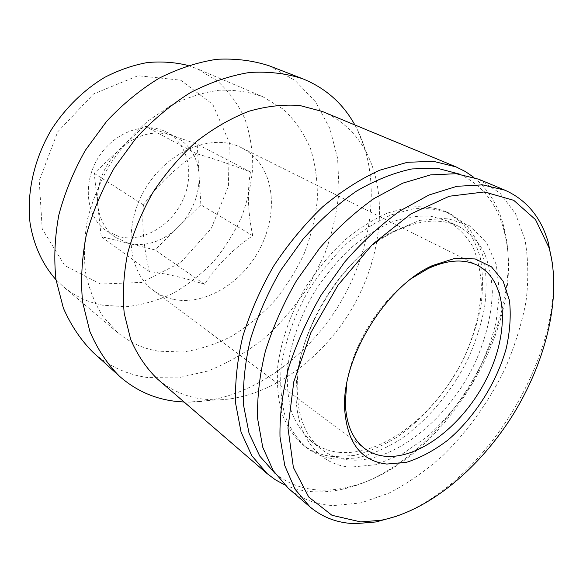 <?xml version="1.0" encoding="UTF-8"?>
<svg xmlns="http://www.w3.org/2000/svg" width="583" height="583" viewBox="0 0 583 583"><rect width="100%" height="100%" fill="white"/><g stroke="black" fill="none" stroke-linecap="round" stroke-linejoin="round"><path stroke-width="0.44" stroke-dasharray="2.92 2.19" d="M188.069 65.471L197.105 68.743L217.248 80.826C228.82 91.4 237.973 103.934 244.722 118.444C249.99 133.733 252.672 149.838 252.76 166.753C251.404 183.805 247.651 200.588 241.508 217.102C234.111 233.164 224.768 248.001 213.487 261.599C201.266 274.258 187.77 284.854 172.998 293.387C157.731 300.544 142.077 304.996 126.052 306.731L102.521 305.171C87.844 302.329 74.668 296.055 62.986 286.34L56.012 279.745M158.314 351.177C143.148 348.678 129.594 342.476 117.642 332.558L103.009 316.569C94.92 303.787 89.126 289.204 85.621 272.808C83.588 255.624 84.236 237.711 87.559 219.077C92.442 200.392 99.802 182.355 109.648 164.974C120.754 148.366 133.558 133.682 148.053 120.929L171.089 105.37C187.165 97.456 203.197 92.406 219.201 90.227C234.84 89.709 249.422 91.895 262.948 96.8L283.418 109.305C295.027 120.353 304.078 133.522 310.564 148.811C315.498 164.945 317.742 181.991 317.305 199.933C315.381 218.035 311.009 235.911 304.202 253.547C296.12 270.745 286.085 286.698 274.097 301.418C261.169 315.163 246.981 326.793 231.531 336.296C215.586 344.371 199.299 349.611 182.668 352.008L158.314 351.177M100.575 284.038L64.728 265.556L42.209 228.9L39.243 180.752L57.702 131.845L93.586 93.936L138.054 75.739L180.686 80.162L212.831 104.495L229.294 142.405L228.412 186.254L211.221 228.536L180.774 262.496L141.793 282.412L100.575 284.038M119.18 236.676L105.924 230.576C86.335 217.014 82.116 183.63 98.148 157.884C113.947 131.991 145.663 120.754 166.585 132.166C188.163 143.527 194.817 174.332 182.873 200.005C171.169 225.781 142.864 242.63 119.18 236.676M552.422 263.545C563.834 355.892 484.327 484.896 396.695 516.21M478.672 179.214L499.966 193.06L515.496 213.684L524.97 239.628C528.344 259.027 528.686 279.694 526.004 301.608C521.712 323.827 514.833 345.974 505.374 368.033C489.596 400.638 468.251 430.648 443.146 455.359C425.838 470.765 407.794 483.351 389.021 493.116L360.892 502.932L333.563 505.563C316.285 504.82 301.171 499.041 288.221 488.226M350.645 467.114C317.152 464.942 293.038 433.322 296.332 385.123C298.766 329.708 341.806 259.88 390.216 232.799L419.687 220.367L446.782 218.18L469.432 225.774L486.207 241.894L496.308 264.806L499.493 292.549L495.951 323.113C490.456 344.254 482.097 364.9 470.882 385.05C458.289 404.391 443.889 421.509 427.682 436.39L402.146 454.128L375.904 464.738L350.645 467.114M349.326 459.98C338.723 459.032 329.337 455.403 321.167 449.099C303.976 435.326 296.033 412.626 297.345 381.02C299.706 327.996 340.698 261.49 387.003 235.547C414.651 220.17 438.496 217.065 458.53 226.233C468.994 232.245 477.404 240.706 483.759 251.608C488.845 263.625 491.702 277.1 492.329 292.017C491.586 315.447 485.675 339.342 474.606 363.719C448.05 419.52 393.642 463.594 349.326 459.98M339.459 452.357C328.863 451.337 319.477 447.664 311.293 441.353C302.898 433.767 296.31 423.936 291.522 411.875C287.944 398.67 286.654 383.971 287.638 367.764C290.8 342.768 300.201 316.168 314.791 291.405C325.35 275.409 337.2 261.104 350.332 248.482C363.901 237.143 377.682 228.332 391.681 222.05C405.476 217.357 418.485 215.397 430.699 216.169L447.168 220.891C457.662 226.911 466.116 235.343 472.543 246.194C477.71 258.152 480.647 271.547 481.369 286.37C480.778 309.631 475.021 333.345 464.097 357.496C437.877 412.8 383.723 456.263 339.459 452.357M336.486 459.098C324.942 458.07 314.733 454.084 305.849 447.146C297.038 439.079 290.123 428.651 285.094 415.876C281.341 401.898 280 386.332 281.057 369.185C284.424 342.724 294.386 314.565 309.828 288.352C321.014 271.416 333.549 256.265 347.446 242.892C361.81 230.883 376.392 221.54 391.2 214.879L412.64 208.94C426.311 207.686 438.729 209.18 449.894 213.429L465.555 224.324C474.045 234.147 480.21 246.041 484.058 259.996C486.543 274.804 486.718 290.582 484.582 307.328C481.208 324.308 475.823 341.223 468.433 358.057C452.182 391.237 427.565 420.722 399.654 439.859C385.494 448.487 371.284 454.536 357.022 458.005L336.486 459.098M333.257 456.569C321.714 455.52 311.504 451.519 302.621 444.574C293.803 436.499 286.872 426.086 281.829 413.332C278.062 399.377 276.685 383.854 277.712 366.743C281.035 340.363 290.932 312.299 306.323 286.187C317.458 269.317 329.956 254.232 343.817 240.917C358.144 228.966 372.697 219.674 387.484 213.057L408.894 207.169C422.558 205.937 434.976 207.446 446.148 211.695L461.823 222.589C470.335 232.406 476.522 244.27 480.399 258.196C482.913 272.975 483.118 288.716 481.026 305.426C477.681 322.37 472.332 339.226 464.979 356.016C448.793 389.101 424.227 418.477 396.367 437.512C382.222 446.097 368.026 452.102 353.779 455.527L333.257 456.569M459.397 174.077C483.132 185.387 498.276 205.354 504.834 233.972C527.498 326.407 441.652 465.693 348.896 486.987C338.497 489.531 328.375 490.529 318.529 489.975C302.045 489.035 287.528 483.482 274.972 473.316M473.899 177.421C489.254 190.153 499.442 207.504 504.448 229.462C527.615 324.476 439.983 466.662 344.691 488.671C334.001 491.287 323.587 492.329 313.45 491.775C303.16 491.199 293.504 488.86 284.468 484.765M322.399 111.499C342.155 120.091 356.993 134.09 366.911 153.504C389.364 198.278 380.67 261.949 349.443 312.765C318.085 363.493 265.112 399.88 215.025 399.945L202.957 399.122C185.89 396.914 170.732 390.224 157.497 379.059M354.887 124.966L356.934 128.799C382.222 179.571 372.748 250.02 338.395 305.958C303.867 361.781 245.188 401.906 188.469 402.132L184.126 402.03M269.288 65.835L295.238 80.592L315.607 101.938L329.81 128.369L337.623 158.379L339.08 190.51C337.047 212.518 332.048 234.257 324.075 255.726L308.524 286.377C295.821 305.66 281.093 322.96 264.339 338.271C246.653 352.161 227.858 363.071 207.956 370.999L177.655 377.915L147.601 377.544C127.014 374.65 108.751 366.182 92.835 352.139M346.615 384.379C352.045 345.573 379.927 300.347 412.145 278.055M173.326 299.341C166.002 297.796 159.341 294.801 153.351 290.363C127.488 271.7 122.926 224.71 146.1 187.434C168.983 149.984 213.014 132.939 241.304 147.659C249.764 151.952 256.586 158.175 261.76 166.323C277.289 191.056 273.551 229.243 254.246 258.327C234.985 287.434 201.594 305.164 173.326 299.341M252.745 235.729C247.906 212.882 247.141 191.61 250.45 171.905C229.185 163.947 211.199 157.869 196.507 153.693C175.17 168.137 157.49 185.226 143.462 204.939C141.676 225.206 143.644 247.432 149.365 271.612C164.763 273.303 183.142 277.508 204.502 284.234C216.796 265.352 232.879 249.181 252.745 235.729L200.865 204.822L178.055 227.224C162.81 241.537 146.348 246.93 128.661 243.403L115.339 237.296C105.428 230.03 99.569 219.419 97.769 205.442C96.18 184.33 103.424 165.659 119.493 149.423C136.437 134.564 153.73 129.827 171.38 135.198L176.809 137.552C190.306 145.313 197.717 157.767 199.051 174.915C199.634 194.744 192.63 212.183 178.055 227.224L154.947 249.91L101.223 236.603L94.206 173.304L144.431 125.877L197.185 144.125L200.865 204.822M196.507 153.693L144.431 125.877M250.45 171.905L197.185 144.125M204.502 284.234L154.947 249.91M149.365 271.612L101.223 236.603M143.462 204.939L94.206 173.304M262.948 96.8L197.105 68.743M117.642 332.558L62.986 286.34M297.345 381.02L296.332 385.123M387.003 235.547L390.216 232.799M458.53 226.233L447.168 220.891M321.167 449.099L311.293 441.353M449.894 213.429L446.148 211.695M305.849 447.146L302.621 444.574M504.834 233.972L504.448 229.462M348.896 486.987L344.691 488.671M366.911 153.504L356.934 128.799M215.025 399.945L188.469 402.132M477.543 265.345L241.304 147.659M364.652 448.509L153.351 290.363M176.809 137.552L166.585 132.166M115.339 237.296L105.924 230.576"/><path stroke-width="0.87" d="M56.012 279.745C42.748 264.871 33.69 245.45 30.061 223.063C26.541 192.645 34.164 158.663 51.661 129.237C65.631 107.709 83.945 89.833 104.59 77.408C118.648 70.149 132.88 65.201 147.295 62.57C161.542 61.281 175.133 62.25 188.069 65.471M360.731 521.916L331.967 515.292L308.72 497.022L293.38 467.442L287.987 428.046L293.81 381.712L310.936 332.492L338.045 285.145L372.501 244.372L410.811 213.954L449.245 196.245L484.415 191.945L513.74 200.326L535.537 219.653L548.982 247.637C562.216 294.677 546.905 359.536 513.536 413.901C479.969 468.134 428.913 510.963 380.939 520.284L360.731 521.916M386.755 464.053C360.906 461.029 346.856 442.41 344.582 408.173C342.002 357.678 386.223 285.932 432.491 265.542L455.061 258.342L475.196 258.939L491.527 266.876L503.122 281.174L509.476 300.536C511.094 315.454 510.008 331.45 506.204 348.51C496.534 382.856 474.89 416.94 448.138 439.903C434.437 450.353 420.591 457.815 406.613 462.283L386.755 464.053M396.695 516.21L376.05 521.953L355.236 523.658C337.921 523.213 322.814 517.609 309.93 506.86L295.034 489.217L284.788 465.628L279.986 436.769C279.614 415.249 282.478 392.308 288.578 367.931C296.536 343.234 307.358 319.01 321.036 295.253L344.568 262.175C362.094 242.025 380.575 224.929 400.018 210.893L429.008 194.984L456.941 186.305L482.622 184.855L505.075 190.233C526.653 199.962 541.053 217.386 548.275 242.513L552.422 263.545M309.93 506.86L288.221 488.226L273.194 470.59L262.736 447.19L257.635 418.718C257.016 397.548 259.595 375.044 265.374 351.185C272.982 327.048 283.433 303.408 296.74 280.277L319.695 248.11C336.865 228.551 355.025 211.993 374.184 198.439L402.831 183.128L430.56 174.893L456.161 173.712L478.672 179.214L505.075 190.233M274.972 473.316L259.763 456.103L249.043 433.235L243.592 405.411C242.696 384.722 244.969 362.743 250.406 339.459C257.664 315.913 267.75 292.885 280.671 270.374L303.058 239.132C319.841 220.177 337.644 204.181 356.453 191.151C375.401 180.125 393.897 172.721 411.941 168.932L437.184 168.232L459.397 174.077M284.468 484.765L275.446 479.838L267.109 473.607L251.812 455.731L241.078 432.178L235.678 403.669C234.854 382.528 237.23 360.097 242.805 336.376C250.224 312.401 260.506 288.957 273.653 266.052C288.206 244.015 304.523 224.295 322.61 206.892C341.295 191.253 360.265 179.047 379.518 170.28L407.422 162.293L433.278 161.302L456.125 166.92L465.438 171.577L473.899 177.421M267.109 473.607L157.497 379.059C146.42 368.332 137.486 355.134 130.694 339.474L124.208 313.282C122.423 294.131 123.581 274.076 127.692 253.102C133.5 232.034 142.033 211.622 153.271 191.858C165.871 172.932 180.278 156.142 196.486 141.48C213.371 128.384 230.773 118.334 248.679 111.324C266.489 106.186 283.557 104.255 299.888 105.516L322.399 111.499L456.125 166.92M184.126 402.03L174.776 401.242C153.897 398.663 135.424 390.297 119.369 376.144C107.177 363.843 97.332 348.911 89.826 331.333L82.611 302.096C80.578 280.817 81.788 258.582 86.24 235.394C92.588 212.125 101.945 189.606 114.312 167.846L136.233 137.872C152.957 119.843 171.023 104.751 190.43 92.602C210.179 82.4 229.819 75.695 249.356 72.496C268.428 71.301 286.195 73.385 302.657 78.749C325.569 88.077 342.979 103.483 354.887 124.966M119.369 376.144L92.835 352.139C80.738 339.969 70.915 325.285 63.372 308.101L55.99 279.629C53.774 258.961 54.715 237.441 58.817 215.061C64.764 192.638 73.662 170.979 85.504 150.086L106.594 121.373C122.743 104.138 140.255 89.746 159.123 78.195C178.362 68.524 197.557 62.228 216.716 59.306C235.459 58.322 252.978 60.501 269.288 65.835L302.657 78.749M412.145 278.055L428.235 268.523C447.445 259.734 463.886 258.677 477.543 265.345C507.589 280.605 509.87 331.836 487.133 377.616C464.68 423.528 420.088 459.448 385.203 456.263C377.493 455.512 370.642 452.925 364.652 448.509C352.562 439.305 346.12 424.147 345.333 403.028L346.615 384.379M548.982 247.637L548.275 242.513M380.939 520.284L376.05 521.953M345.333 403.028L344.582 408.173M428.235 268.523L432.491 265.542"/></g></svg>
